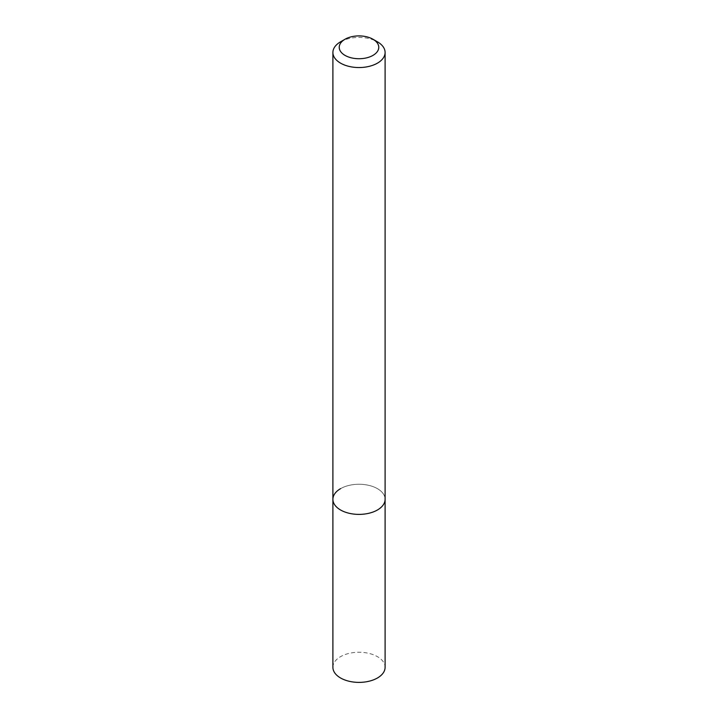 <?xml version="1.0" encoding="UTF-8"?>
<svg xmlns="http://www.w3.org/2000/svg" width="718" height="718" viewBox="0 0 718 718"><rect width="100%" height="100%" fill="white"/><g stroke="black" fill="none" stroke-linecap="round" stroke-linejoin="round"><path stroke-width="0.54" stroke-dasharray="3.59 2.69" d="M332.901 499.324A26.099 15.069 180 0 1 340.547 488.671A26.099 15.069 180 0 1 368.989 485.404A26.099 15.069 180 0 1 385.099 499.324A26.099 15.069 180 0 0 368.989 485.404A26.099 15.069 180 0 0 340.547 488.671M340.547 41.824A26.099 15.069 180 0 1 377.453 41.824M332.901 667.318A26.099 15.069 180 0 1 340.547 656.665A26.099 15.069 180 0 1 368.989 653.398A26.099 15.069 180 0 1 385.099 667.318"/><path stroke-width="1.08" d="M340.547 41.824L345.017 39.248A19.772 11.416 180 0 1 372.983 39.248A19.772 11.416 180 0 1 372.983 55.385A19.772 11.416 180 0 1 345.017 55.385A19.772 11.416 180 0 1 345.017 39.248L340.547 41.824A26.099 15.069 180 0 0 332.901 52.477L332.901 499.324A26.099 15.069 180 0 1 340.547 488.671M372.983 39.248L377.453 41.824A26.099 15.069 180 0 1 385.099 52.477A26.099 15.069 180 0 1 377.453 63.139A26.099 15.069 180 0 1 349.011 66.397A26.099 15.069 180 0 1 332.901 52.477M385.099 52.477L385.099 499.324A26.099 15.069 180 0 1 377.453 509.977A26.099 15.069 180 0 1 349.011 513.244A26.099 15.069 180 0 1 332.901 499.324L332.901 667.318A26.099 15.069 180 0 0 349.011 681.238A26.099 15.069 180 0 0 377.453 677.98A26.099 15.069 180 0 0 385.099 667.318L385.099 499.324A26.099 15.069 180 0 1 377.453 509.977A26.099 15.069 180 0 1 349.011 513.244A26.099 15.069 180 0 1 332.901 499.324"/></g></svg>
